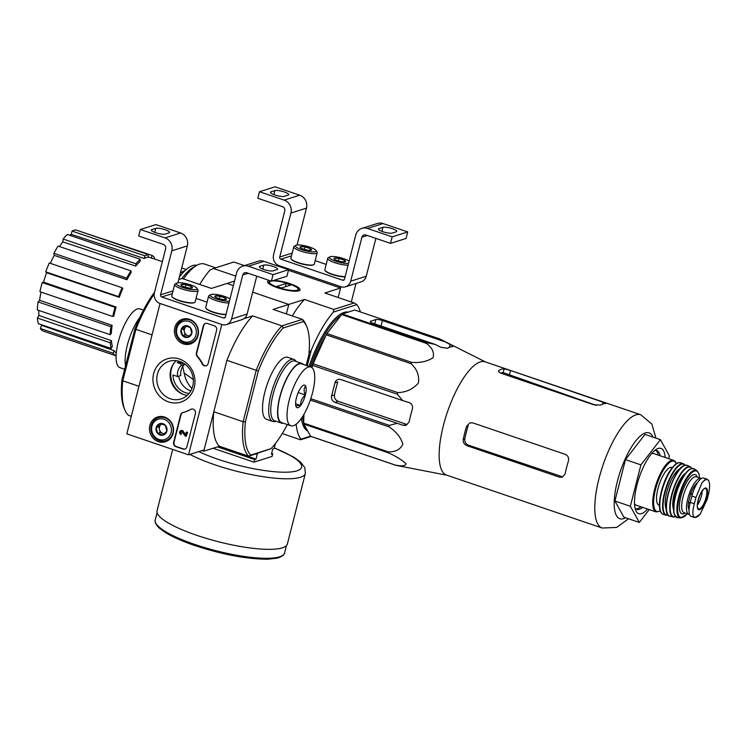 <?xml version="1.0" encoding="UTF-8"?>
<svg xmlns="http://www.w3.org/2000/svg" width="746" height="746" viewBox="0 0 746 746"><rect width="100%" height="100%" fill="white"/><g stroke="black" fill="none" stroke-linecap="round" stroke-linejoin="round"><path stroke-width="1.12" d="M351.301 301.962L356.01 283.471M288.441 270.285L340.577 288.012L338.152 297.495L340.903 286.706L279.181 265.716L279.004 266.443M340.903 286.706L279.181 265.716A8.616 7.926 72.4 0 1 273.549 254.945L284.758 210.95A3.45 3.171 72.4 0 0 282.501 206.642L257.818 198.249L259.477 191.731L284.17 200.124A10.341 9.511 72.4 0 1 290.931 213.048L279.722 257.044A1.725 1.585 72.4 0 0 280.85 259.198L342.563 280.188A1.725 1.585 72.4 0 0 344.521 279.088L355.739 235.093A10.341 9.511 72.4 0 1 361.875 228.379A10.341 9.511 72.4 0 1 367.489 228.463L392.182 236.864L390.512 243.373L365.829 234.981A3.45 3.171 72.4 0 0 361.913 237.191L350.695 281.186A8.616 7.926 72.4 0 1 345.584 286.781A8.616 7.926 72.4 0 1 340.903 286.706M297.067 245.005L306.475 208.125A10.341 9.511 72.4 0 0 299.705 195.2L275.013 186.808L259.477 191.731M284.282 196.338L288.17 195.107A7.413 1.641 14.3 0 0 288.721 194.678A7.413 1.641 14.3 0 0 283.154 191.601A7.413 1.641 14.3 0 0 274.901 190.594L271.012 191.825A7.413 1.641 14.3 0 0 270.462 192.254A7.413 1.641 14.3 0 0 276.029 195.331A7.413 1.641 14.3 0 0 284.282 196.338M315.157 260.662L326.189 264.41M361.875 228.379L377.411 223.455A10.341 9.511 72.4 0 1 383.024 223.539L407.717 231.931L392.182 236.864M392.293 233.069L396.182 231.838A7.413 1.641 14.3 0 0 396.732 231.409A7.413 1.641 14.3 0 0 391.165 228.332A7.413 1.641 14.3 0 0 382.912 227.325L379.024 228.556A7.413 1.641 14.3 0 0 378.474 228.985A7.413 1.641 14.3 0 0 384.041 232.071A7.413 1.641 14.3 0 0 392.293 233.069M407.717 231.931L406.057 238.45L390.512 243.373M375.881 238.403L366.239 276.262A8.616 7.926 72.4 0 1 361.129 281.848L345.584 286.781M335.159 259.673A5.968 1.315 -165.7 0 1 334.059 258.825A5.968 1.315 -165.7 0 1 334.422 258.153L339.038 258.442L344.391 260.261A5.968 1.315 -165.7 0 1 345.333 261.697A5.968 1.315 -165.7 0 1 345.118 261.79A5.968 1.315 -165.7 0 1 340.502 261.492A5.968 1.315 -165.7 0 1 335.159 259.673M334.422 258.153A5.968 1.315 -165.7 0 1 339.038 258.442A5.968 1.315 -165.7 0 1 344.391 260.261L343.962 261.921M348.522 263.394A10.686 2.359 -165.7 0 1 335.486 261.147A10.686 2.359 -165.7 0 1 329.816 256.876A10.686 2.359 -165.7 0 1 338.898 257.333A10.686 2.359 -165.7 0 1 349.1 261.156M348.065 265.212A12.067 2.667 -165.7 0 1 334.879 262.704A12.067 2.667 -165.7 0 1 327.746 258.293A12.067 2.667 -165.7 0 1 328.193 257.78L329.816 256.876M345.156 276.626A12.067 2.667 -165.7 0 1 333.229 274.519A12.067 2.667 -165.7 0 1 324.995 270.36A12.067 2.667 -165.7 0 1 324.836 269.698L327.746 258.293M345.1 276.831A11.722 2.592 -165.7 0 1 333.443 274.854A11.722 2.592 -165.7 0 1 325.237 270.751L324.995 270.36M338.404 260.96L339.038 258.442M301.207 248.129A5.968 1.315 -165.7 0 1 300.116 247.28A5.968 1.315 -165.7 0 1 300.479 246.609L305.095 246.898L310.439 248.716A5.968 1.315 -165.7 0 1 311.39 250.152A5.968 1.315 -165.7 0 1 311.166 250.246A5.968 1.315 -165.7 0 1 306.559 249.947A5.968 1.315 -165.7 0 1 301.207 248.129M300.479 246.609A5.968 1.315 -165.7 0 1 305.095 246.898A5.968 1.315 -165.7 0 1 310.439 248.716L310.019 250.376M315.39 251.682A10.686 2.359 -165.7 0 1 302.354 249.882A10.686 2.359 -165.7 0 1 295.864 245.331A10.686 2.359 -165.7 0 1 306.41 246.133A10.686 2.359 -165.7 0 1 316.043 250.479A10.686 2.359 -165.7 0 1 315.39 251.682M316.043 250.479L317.031 252.045A12.067 2.667 -165.7 0 1 317.19 252.708A12.067 2.667 -165.7 0 1 316.295 253.407A12.067 2.667 -165.7 0 1 302.857 251.766A12.067 2.667 -165.7 0 1 293.803 246.749A12.067 2.667 -165.7 0 1 294.25 246.236L295.864 245.331M317.19 252.708L314.28 264.112A12.067 2.667 -165.7 0 1 313.824 264.625A12.067 2.667 -165.7 0 1 313.385 264.811A12.067 2.667 -165.7 0 1 301.272 263.543A12.067 2.667 -165.7 0 1 291.043 258.815A12.067 2.667 -165.7 0 1 290.893 258.153L293.803 246.749M313.824 264.625L313.423 264.849A11.722 2.592 -165.7 0 1 312.994 265.026A11.722 2.592 -165.7 0 1 301.225 263.804A11.722 2.592 -165.7 0 1 291.294 259.207L291.043 258.815M304.452 249.416L305.095 246.898M188.551 454.836L126.829 433.855L160.054 303.491L221.776 324.482L188.551 454.836L204.087 449.913L226.924 360.327A74.134 24.18 -71.2 0 1 252.661 315.894L243.998 318.635M175.888 446.64L182.984 449.055A3.45 3.171 72.4 0 0 186.901 446.845L195.415 413.452A3.45 3.171 72.4 0 0 190.687 409.386A34.484 31.696 72.4 0 1 184.728 412.034A34.484 31.696 72.4 0 1 182.863 412.557A3.45 3.171 72.4 0 0 180.635 414.851L173.631 442.331A3.45 3.171 72.4 0 0 175.888 446.64L176.27 446.518A3.45 3.171 72.4 0 1 174.023 442.21L181.026 414.729A3.45 3.171 72.4 0 1 182.873 412.557M208.125 363.563L216.638 330.17A3.45 3.171 72.4 0 0 214.382 325.862L207.285 323.456A3.45 3.171 72.4 0 0 203.369 325.666L196.366 353.138A3.45 3.171 72.4 0 0 197.168 356.457A34.484 31.696 72.4 0 1 202.25 364.029A3.45 3.171 72.4 0 0 208.125 363.563M179.441 359.031A22.688 20.851 72.4 0 1 188.822 397.17A22.688 20.851 72.4 0 1 153.657 385.216A22.688 20.851 72.4 0 1 179.441 359.031M164.642 417.07A12.999 11.945 72.4 0 1 173.538 429.276A12.999 11.945 72.4 0 1 165.901 441.585A12.999 11.945 72.4 0 1 150.123 432.969A12.999 11.945 72.4 0 1 158.049 416.827A12.999 11.945 72.4 0 1 164.642 417.07M189.568 319.307A12.999 11.945 72.4 0 1 198.464 331.504A12.999 11.945 72.4 0 1 190.827 343.822A12.999 11.945 72.4 0 1 175.04 335.196A12.999 11.945 72.4 0 1 182.966 319.064A12.999 11.945 72.4 0 1 189.568 319.307M193.27 342.563A12.757 11.731 72.4 0 1 191.638 342.6M184.337 319.596A12.757 11.731 72.4 0 1 185.698 318.682M168.344 440.327A12.757 11.731 72.4 0 1 166.712 440.364M159.42 417.359A12.757 11.731 72.4 0 1 160.772 416.445M179.833 361.474A19.732 18.137 72.4 0 1 193.354 380.395A19.732 18.137 72.4 0 1 181.045 398.933A19.732 18.137 72.4 0 1 157.788 385.598A19.732 18.137 72.4 0 1 169.118 361.306A19.732 18.137 72.4 0 1 179.833 361.474M187.246 395.361A19.732 18.137 72.4 0 1 171.114 381.374A19.732 18.137 72.4 0 1 176.233 360.654M206.278 365.736A3.45 3.171 72.4 0 1 202.632 363.908L202.25 364.029M205.607 323.372A3.45 3.171 72.4 0 0 203.761 325.536L196.757 353.017A3.45 3.171 72.4 0 0 197.55 356.336A34.484 31.696 72.4 0 1 202.632 363.908M185.045 449.008A3.45 3.171 72.4 0 1 183.376 448.924L176.27 446.518M191.48 409.06A3.45 3.171 72.4 0 0 191.079 409.256A34.484 31.696 72.4 0 1 185.12 411.913A34.484 31.696 72.4 0 1 184.924 411.978M186.295 432.12L187.61 432.307L186.211 436.401L187.218 432.428L186.295 432.12L185.586 434.89L182.835 431.225L185.707 434.414M181.045 430.582A2.07 1.902 72.4 0 1 181.241 430.507L180.849 430.629A2.07 1.902 72.4 0 0 180.98 434.554L181.231 433.585A1.035 0.951 72.4 0 1 181.166 431.617A1.035 0.951 72.4 0 1 182.127 431.887L185.288 436.084L186.211 436.401M181.241 430.507A2.07 1.902 72.4 0 1 183.218 431.104M180.849 430.629A2.07 1.902 72.4 0 1 182.835 431.225M180.98 434.554L181.231 433.585M181.614 433.454A1.035 0.951 72.4 0 1 181.362 431.58M165.435 425.379L166.862 431.169L162.936 435.151L157.593 433.333L156.166 427.533L160.082 423.56L165.435 425.379A5.968 5.492 72.4 0 1 166.862 431.169A5.968 5.492 72.4 0 1 162.936 435.151A5.968 5.492 72.4 0 1 157.593 433.333A5.968 5.492 72.4 0 1 156.166 427.533A5.968 5.492 72.4 0 1 160.082 423.56A5.968 5.492 72.4 0 1 165.435 425.379M164.083 419.252A10.686 9.829 72.4 0 1 168.512 437.221A10.686 9.829 72.4 0 1 151.942 431.589A10.686 9.829 72.4 0 1 164.083 419.252M164.941 417.788A12.067 11.097 72.4 0 1 173.212 429.36A12.067 11.097 72.4 0 1 165.677 440.7A12.067 11.097 72.4 0 1 151.457 432.54A12.067 11.097 72.4 0 1 158.385 417.685A12.067 11.097 72.4 0 1 164.941 417.788M164.596 433.659A5.175 4.756 72.4 0 1 162.852 433.426L164.316 433.92M162.852 433.426A5.175 4.756 72.4 0 1 159.467 429.612L160.185 432.512L162.852 433.426M159.467 429.612A5.175 4.756 72.4 0 1 160.716 424.726L158.758 426.712L159.467 429.612M161.518 423.905L160.716 424.726A5.175 4.756 72.4 0 1 161.714 423.961M160.185 432.512L157.593 433.333M158.758 426.712L156.166 427.533M190.351 327.606L191.778 333.406L187.861 337.388L182.518 335.569L181.091 329.769L185.008 325.788L190.351 327.606A5.968 5.492 72.4 0 1 191.778 333.406A5.968 5.492 72.4 0 1 187.861 337.388A5.968 5.492 72.4 0 1 182.518 335.569A5.968 5.492 72.4 0 1 181.091 329.769A5.968 5.492 72.4 0 1 185.008 325.788A5.968 5.492 72.4 0 1 190.351 327.606M189.008 321.489A10.686 9.829 72.4 0 1 193.428 339.458A10.686 9.829 72.4 0 1 176.858 333.826A10.686 9.829 72.4 0 1 189.008 321.489M189.857 320.015A12.067 11.097 72.4 0 1 198.128 331.588A12.067 11.097 72.4 0 1 190.594 342.927A12.067 11.097 72.4 0 1 176.373 334.777A12.067 11.097 72.4 0 1 183.302 319.922A12.067 11.097 72.4 0 1 189.857 320.015M189.512 335.896A5.175 4.756 72.4 0 1 187.778 335.653L189.242 336.157M187.778 335.653A5.175 4.756 72.4 0 1 184.393 331.849L185.101 334.749L187.778 335.653M184.393 331.849A5.175 4.756 72.4 0 1 185.633 326.962L183.675 328.949L184.393 331.849M186.444 326.142L185.633 326.962A5.175 4.756 72.4 0 1 186.631 326.198M185.101 334.749L182.518 335.569M183.675 328.949L181.091 329.769M221.776 324.482L160.054 303.491A8.616 7.926 72.4 0 1 154.422 292.721L165.631 248.726A3.45 3.171 72.4 0 0 163.374 244.418L138.691 236.025L140.351 229.507L165.043 237.899A10.341 9.511 72.4 0 1 171.804 250.833L160.595 294.819A1.725 1.585 72.4 0 0 161.723 296.973L223.436 317.964A1.725 1.585 72.4 0 0 225.395 316.863L236.613 272.868A10.341 9.511 72.4 0 1 242.739 266.154A10.341 9.511 72.4 0 1 248.362 266.238L273.055 274.64L271.385 281.149L246.702 272.756A3.45 3.171 72.4 0 0 242.786 274.966L231.568 318.962A8.616 7.926 72.4 0 1 226.458 324.557A8.616 7.926 72.4 0 1 221.776 324.482M177.94 282.781L187.339 245.9A10.341 9.511 72.4 0 0 180.579 232.976L155.886 224.583L140.351 229.507M165.155 234.113L169.044 232.883A7.413 1.641 14.3 0 0 169.594 232.454A7.413 1.641 14.3 0 0 164.027 229.376A7.413 1.641 14.3 0 0 155.774 228.369L151.886 229.6A7.413 1.641 14.3 0 0 151.335 230.029A7.413 1.641 14.3 0 0 156.902 233.106A7.413 1.641 14.3 0 0 165.155 234.113M196.03 298.437L207.062 302.186M242.739 266.154L258.284 261.231A10.341 9.511 72.4 0 1 263.897 261.314L288.59 269.707L273.055 274.64M273.167 270.845L277.055 269.614A7.413 1.641 14.3 0 0 277.605 269.185A7.413 1.641 14.3 0 0 272.038 266.108A7.413 1.641 14.3 0 0 263.786 265.1L259.897 266.331A7.413 1.641 14.3 0 0 259.347 266.76A7.413 1.641 14.3 0 0 264.914 269.847A7.413 1.641 14.3 0 0 273.167 270.845M288.59 269.707L286.93 276.225L271.385 281.149M256.755 276.179L247.113 314.038A8.616 7.926 72.4 0 1 242.002 319.624L226.458 324.557M216.032 297.449A5.968 1.315 -165.7 0 1 214.932 296.6A5.968 1.315 -165.7 0 1 215.296 295.929L219.911 296.218L225.255 298.036A5.968 1.315 -165.7 0 1 226.206 299.472A5.968 1.315 -165.7 0 1 225.991 299.566A5.968 1.315 -165.7 0 1 221.376 299.267A5.968 1.315 -165.7 0 1 216.032 297.449M215.296 295.929A5.968 1.315 -165.7 0 1 219.911 296.218A5.968 1.315 -165.7 0 1 225.255 298.036L224.835 299.696M229.395 301.17A10.686 2.359 -165.7 0 1 216.359 298.922A10.686 2.359 -165.7 0 1 210.689 294.651A10.686 2.359 -165.7 0 1 219.772 295.108A10.686 2.359 -165.7 0 1 229.973 298.932M228.938 302.988A12.067 2.667 -165.7 0 1 215.753 300.479A12.067 2.667 -165.7 0 1 208.619 296.069A12.067 2.667 -165.7 0 1 209.066 295.565L210.689 294.651M226.029 314.402A12.067 2.667 -165.7 0 1 214.102 312.294A12.067 2.667 -165.7 0 1 205.868 308.135A12.067 2.667 -165.7 0 1 205.709 307.473L208.619 296.069M225.973 314.607A11.722 2.592 -165.7 0 1 214.316 312.63A11.722 2.592 -165.7 0 1 206.11 308.527L205.868 308.135M219.277 298.736L219.911 296.218M182.08 285.905A5.968 1.315 -165.7 0 1 180.989 285.056A5.968 1.315 -165.7 0 1 181.353 284.385L185.968 284.674L191.312 286.492A5.968 1.315 -165.7 0 1 192.263 287.928A5.968 1.315 -165.7 0 1 192.039 288.021A5.968 1.315 -165.7 0 1 187.433 287.723A5.968 1.315 -165.7 0 1 182.08 285.905M181.353 284.385A5.968 1.315 -165.7 0 1 185.968 284.674A5.968 1.315 -165.7 0 1 191.312 286.492L190.892 288.152M196.263 289.457A10.686 2.359 -165.7 0 1 183.227 287.658A10.686 2.359 -165.7 0 1 176.737 283.107A10.686 2.359 -165.7 0 1 187.283 283.909A10.686 2.359 -165.7 0 1 196.916 288.254A10.686 2.359 -165.7 0 1 196.263 289.457M196.916 288.254L197.904 289.821A12.067 2.667 -165.7 0 1 198.063 290.483A12.067 2.667 -165.7 0 1 197.168 291.182A12.067 2.667 -165.7 0 1 183.73 289.541A12.067 2.667 -165.7 0 1 174.667 284.524A12.067 2.667 -165.7 0 1 175.124 284.021L176.737 283.107M198.063 290.483L195.154 301.888A12.067 2.667 -165.7 0 1 194.697 302.4A12.067 2.667 -165.7 0 1 194.258 302.587A12.067 2.667 -165.7 0 1 182.145 301.319A12.067 2.667 -165.7 0 1 171.916 296.591A12.067 2.667 -165.7 0 1 171.766 295.929L174.667 284.524M194.697 302.4L194.296 302.624A11.722 2.592 -165.7 0 1 193.867 302.801A11.722 2.592 -165.7 0 1 182.099 301.58A11.722 2.592 -165.7 0 1 172.167 296.983L171.916 296.591M185.325 287.191L185.968 284.674M655.939 438.126L651.883 424.129L640.739 414.748L485.096 361.819A59.829 19.517 108.8 0 0 480.247 361.913A59.829 19.517 108.8 0 0 445.222 418.879A59.829 19.517 108.8 0 0 446.574 475.099L602.218 528.028L616.69 527.413L628.524 518.768M439.45 338.833L354.751 310.028L342.349 313.963L427.057 342.768L435.235 344.447L441.017 347.338L447.609 348.223A64.38 21 -71.2 0 1 452.785 346.573C453.596 346.461 452.701 345.752 450.08 344.465L439.45 338.833A66.898 21.82 108.8 0 1 439.954 339.048L485.515 361.959M427.057 342.768A66.898 21.82 108.8 0 0 426.348 343.365C432.195 347.673 434.433 352.448 433.072 357.688C427.365 361.446 420.222 363.013 411.633 362.37A66.898 21.82 108.8 0 0 410.906 363.628C416.911 368.897 419.42 375.341 418.45 382.95C413.135 389.086 406.253 392.303 397.814 392.61A66.898 21.82 108.8 0 0 397.273 394.186L402.709 400.593L340.819 379.546A5.175 4.756 -107.6 0 0 334.945 382.857L331.616 395.893A5.175 4.756 -107.6 0 0 335.001 402.355L403.232 425.341L406.122 425.351L409.078 422.031A64.38 21 -71.2 0 1 412.398 409.004C413.014 405.899 411.904 403.735 409.041 402.532L402.709 400.593M310.802 398.69L389.319 425.388L396.9 423.411M389.319 425.388A66.898 21.82 108.8 0 0 389.086 426.861C396.294 431.748 400.882 437.538 402.849 444.215C400.471 449.409 395.66 451.973 388.405 451.917A66.898 21.82 108.8 0 0 388.563 452.887C396.48 456.533 402.308 460.17 406.057 463.798C405.442 465.942 401.87 466.371 395.315 465.084A66.898 21.82 108.8 0 0 395.818 465.299L446.994 475.239M444.299 341.575L382.4 320.528A5.175 1.147 14.3 0 0 375.825 319.568L370.65 321.209A5.175 1.147 14.3 0 0 370.268 321.507A5.175 1.147 14.3 0 0 373.336 323.4L435.235 344.447M342.349 313.963A66.898 21.82 108.8 0 0 341.649 314.56L326.935 333.565A66.898 21.82 108.8 0 0 326.207 334.823L313.115 363.806A66.898 21.82 108.8 0 0 312.565 365.381L311.987 367.647M303.939 414.366L303.697 423.113A66.898 21.82 108.8 0 0 303.855 424.082L310.616 436.279A66.898 21.82 108.8 0 0 311.119 436.494L395.818 465.299M403.232 425.341L406.467 424.315L338.18 401.348C335.383 400.108 334.133 397.991 334.45 394.998A57.703 18.818 108.8 0 1 337.77 381.961L334.945 382.857M341.649 314.56L426.348 343.365M326.935 333.565L411.633 362.37M326.207 334.823L410.906 363.628M313.115 363.806L397.814 392.61M312.565 365.381L397.273 394.186M310.336 400.07L389.086 426.861M303.697 423.113L388.405 451.917M303.855 424.082L388.563 452.887M310.616 436.279L395.315 465.084M348.279 312.08A62.934 20.524 108.8 0 0 344.083 312.425A62.934 20.524 108.8 0 0 341.23 313.693A62.934 20.524 108.8 0 0 309.105 366.417M301.365 418.431A62.934 20.524 108.8 0 0 303.202 425.537A62.934 20.524 108.8 0 0 307.744 431.085M346.759 312.565A62.067 20.245 108.8 0 0 343.104 312.975A62.067 20.245 108.8 0 0 340.763 313.973M302.997 425.024A62.067 20.245 108.8 0 0 307.1 429.929M307.268 365.792L311.194 350.396A74.134 24.18 -71.2 0 1 333.397 312.07L356.849 304.629A74.134 24.18 -71.2 0 1 360.337 311.931M311.045 436.466L300.554 439.786L301.002 439.161A74.134 24.18 -71.2 0 1 296.162 424.204M301.002 439.161L310.541 436.14M309.058 352.699L311.194 350.396M303.417 321.573A72.409 23.62 -71.2 0 1 306.727 326.599L305.888 324.603A74.134 24.18 -71.2 0 0 302.419 319.381L281.979 325.862L283.238 327.97L303.417 321.573L302.419 319.381L273.101 309.413L288.777 304.433L286.361 313.917L288.777 304.433L252.68 292.162L288.777 304.433L304.461 299.463L333.779 309.431L354.21 302.96L324.892 292.982L340.577 288.012M178.779 279.489L182.061 278.454L211.379 288.422L227.054 283.452L233.367 285.597L227.054 283.452L234.514 281.083M300.554 439.786L282.258 433.575M269.39 280.477A16.776 3.702 14.3 0 0 267.777 282.51A16.776 3.702 14.3 0 0 282.902 289.317A16.776 3.702 14.3 0 0 299.435 290.576A16.776 3.702 14.3 0 0 290.11 283.732A16.776 3.702 14.3 0 0 274.034 280.319M235.783 276.113L213.421 268.504L233.852 262.023L244.427 265.623M199.704 284.45A74.134 24.18 -71.2 0 1 209.952 270.089L213.421 268.504M354.21 302.96L356.849 304.629M292.283 315.931A74.134 24.18 -71.2 0 1 304.461 299.463M333.397 312.07L333.779 309.431M215.622 267.805L204.544 264.037A62.067 20.245 108.8 0 0 199.508 264.14A62.067 20.245 108.8 0 0 196.702 265.399A62.067 20.245 108.8 0 0 183.479 278.929M196.897 265.287A58.449 19.07 108.8 0 0 192.71 265.548A58.449 19.07 108.8 0 0 179.413 276.999M196.702 265.399L193.242 267.366A58.897 19.21 108.8 0 0 181.921 278.491M116.18 354.266L115.621 355.683L42.792 330.916A53.451 17.438 -71.2 0 1 40.331 328.492L41.599 325.312L114.175 350.695A50.672 16.533 -71.2 0 0 116.292 352.914M41.217 324.659A50.001 16.309 108.8 0 0 41.599 325.312M38.316 323.68A53.451 17.438 -71.2 0 1 37.393 318.038L38.904 315.427L111.443 340.708A50.672 16.533 -71.2 0 0 112.357 346.349L111.145 348.447L38.316 323.68M38.755 310.401A50.001 16.309 108.8 0 0 38.904 315.427M37.3 309.907A53.451 17.438 -71.2 0 1 38.065 301.916L39.585 300.284L112.114 325.368A50.672 16.533 -71.2 0 0 111.35 333.359L110.128 334.674L37.3 309.907M41.03 292.087A50.001 16.309 108.8 0 0 39.585 300.284M39.902 291.705A53.451 17.438 -71.2 0 1 42.233 282.575L43.529 282.165L116.106 307.016A50.672 16.533 -71.2 0 0 113.784 316.136L112.73 316.472L39.902 291.705M119.267 297.309L118.558 296.61A53.451 17.438 -71.2 0 1 122.092 287.742L122.801 288.441A50.672 16.533 -71.2 0 0 119.267 297.309L46.606 272.71A50.001 16.309 108.8 0 0 43.529 282.165M46.606 272.71L45.73 271.842A53.451 17.438 -71.2 0 1 49.264 262.974L122.092 287.742M126.979 279.741L126.717 278.109A53.451 17.438 -71.2 0 1 130.923 270.845L131.184 272.476A50.672 16.533 -71.2 0 0 126.979 279.741L54.216 255.365A50.001 16.309 108.8 0 0 50.364 263.347M54.216 255.365L53.88 253.342A53.451 17.438 -71.2 0 1 58.095 246.077L130.923 270.845M135.744 266.098L135.959 263.795A53.451 17.438 -71.2 0 1 140.201 259.244L139.987 261.548A50.672 16.533 -71.2 0 0 135.744 266.098L62.86 241.89A50.001 16.309 108.8 0 0 59.447 246.544M62.86 241.89L63.13 239.028A53.451 17.438 -71.2 0 1 67.373 234.477L140.201 259.244M144.22 258.47L144.892 255.841A53.451 17.438 -71.2 0 1 148.519 254.684L147.848 257.323A50.672 16.533 -71.2 0 0 146.095 257.678A50.672 16.533 -71.2 0 0 144.22 258.47L71.234 234.347A50.001 16.309 108.8 0 0 69.704 235.27M71.234 234.347L72.064 231.073A53.451 17.438 -71.2 0 1 75.691 229.917L148.519 254.684M79.16 231.101L152.156 255.449A53.451 17.438 -71.2 0 1 154.609 257.883L154.198 258.918M185.083 270.556A51.036 16.645 108.8 0 0 185.064 270.565A51.036 16.645 108.8 0 0 180.383 273.204M151.168 257.911L152.156 255.449M144.892 255.841L72.064 231.073M135.959 263.795L63.13 239.028M126.717 278.109L53.88 253.342M118.558 296.61L45.73 271.842M112.73 316.472A53.451 17.438 -71.2 0 1 115.061 307.343L42.233 282.575M115.061 307.343L116.106 307.016M110.128 334.674A53.451 17.438 -71.2 0 1 110.893 326.683L38.065 301.916M110.893 326.683L112.114 325.368M111.145 348.447A53.451 17.438 -71.2 0 1 110.222 342.806L37.393 318.038M110.222 342.806L111.443 340.708M115.621 355.683A53.451 17.438 -71.2 0 1 113.159 353.259L40.331 328.492M113.159 353.259L114.175 350.695M333.024 325.694A58.113 18.958 108.8 0 0 329.089 330.776M325.685 335.97A58.113 18.958 108.8 0 0 311.502 367.302M340.969 315.427A62.067 20.245 108.8 0 0 310.299 366.827M302.503 416.744A62.067 20.245 108.8 0 0 303.706 422.945M304.638 425.5A62.067 20.245 108.8 0 0 305.916 427.784M665.171 457.475A34.484 11.246 108.8 0 0 658.177 448.458A34.484 11.246 108.8 0 0 656.62 449.157A34.484 11.246 108.8 0 0 639.219 477.421A34.484 11.246 108.8 0 0 635.779 510.432A34.484 11.246 108.8 0 0 647.631 509.052M649.253 509.611L639.322 522.442L630.351 506.254L640.907 464.861L660.424 439.655L669.386 455.834L668.668 458.659M660.424 439.655L644.992 434.405L625.474 459.62L640.907 464.861M630.351 506.254L614.918 501.014L625.474 459.62M639.322 522.442L623.889 517.192L614.918 501.014M500.631 373.047A55.764 18.193 108.8 0 1 503.158 372.618L596.315 405.386M509.499 374.492L510.516 370.492L606.312 403.306M510.516 370.492L504.147 368.748A59.829 19.517 108.8 0 0 501.648 369.195A59.829 19.517 108.8 0 0 498.962 370.389L498.524 370.902M498.664 371.583L498.962 370.389C497.946 371.275 498.776 372.263 501.452 373.373L594.03 404.854L600.8 405.022A59.829 19.517 -71.2 0 1 603.486 403.828A59.829 19.517 -71.2 0 1 605.985 403.381M463.257 439.329C462.94 442.331 464.171 444.448 466.959 445.698L559.537 477.179L562.279 477.244L565.095 473.962A59.829 19.517 -71.2 0 1 568.424 460.925C569.077 457.83 568.051 455.638 565.347 454.37L472.768 422.879L469.896 422.861L466.586 426.292A59.829 19.517 108.8 0 0 463.257 439.329L464.795 438.844C464.488 441.837 465.737 443.954 468.544 445.194L561.654 476.507L559.537 477.179M466.586 426.292L468.115 425.807A55.764 18.193 108.8 0 0 464.795 438.844M635.937 508.94A31.034 10.127 108.8 0 0 640.805 506.73M658.345 455.153A31.034 10.127 108.8 0 0 655.827 450.435M635.051 508.101A31.034 10.127 108.8 0 0 636.795 509.378A31.034 10.127 108.8 0 0 642.604 507.345M660.145 455.769A31.034 10.127 108.8 0 0 656.778 450.612A31.034 10.127 108.8 0 0 654.624 450.565M255.356 454.118L257.342 453.904L256.018 459.116L254.656 459.545L253.985 462.156L272.113 456.403L272.784 453.801L271.423 454.23L272.747 449.017L274.108 448.588L275.386 443.572M271.628 453.409L272.784 453.801M217.422 446.882L254.656 459.545M253.985 462.156L213.104 448.253M274.295 447.852L293.728 457.111L300.629 462.147L304.844 467.723L305.366 473.43L287.378 543.983A67.243 14.855 -165.7 0 1 196.972 535.386A67.243 14.855 -165.7 0 1 157.061 510.768L172.69 449.446M218.783 446.453L256.018 459.116M271.945 280.981A14.771 3.264 -165.7 0 1 286.818 283.172A14.771 3.264 -165.7 0 1 297.934 288.571A14.771 3.264 -165.7 0 1 292.749 290.52A14.771 3.264 -165.7 0 1 278.267 287.49A14.771 3.264 -165.7 0 1 270.061 281.466A14.771 3.264 -165.7 0 1 271.19 281.083M281.401 288.012L276.775 286.445L286.231 283.443L290.856 285.019L281.401 288.012M285.382 286.753L286.231 283.443M695.962 497.433L694.34 503.792C692.754 509.509 692.465 513.668 693.463 516.26L695.048 517.621L700.168 514.134L707.031 499.764L708.644 493.414C709.866 487.567 709.884 483.315 708.7 480.657L707.124 479.212L705.511 479.156L701.995 482.783L695.962 497.433L691.859 496.043L690.246 502.394A16.897 5.511 108.8 0 0 691.15 516.381L694.629 517.565M707.124 479.212L703.646 478.037A16.897 5.511 108.8 0 0 691.859 496.043M692.428 494.001L690.768 493.442A15.032 4.905 -71.2 0 1 697.501 482.69M689.071 509.742A15.032 4.905 -71.2 0 1 688.409 502.683A1.725 0.559 108.8 0 1 688.511 502.161L690.6 493.983A1.725 0.559 108.8 0 1 690.768 493.442M701.305 478.531A18.967 6.182 108.8 0 0 701.035 478.41A18.967 6.182 108.8 0 0 699.496 478.447A18.967 6.182 108.8 0 0 688.39 496.5A18.967 6.182 108.8 0 0 688.819 514.32A18.967 6.182 108.8 0 0 689.546 514.432M634.529 503.848A27.238 8.887 108.8 0 0 636.207 505.173L656.07 511.924L660.313 511.094M676.463 463.592L675.214 461.42L673.61 460.347L653.748 453.587A27.238 8.887 108.8 0 0 651.612 453.615M672.286 467.546L671.894 467.406A20.002 6.527 108.8 0 0 670.272 467.444A20.002 6.527 108.8 0 0 658.569 486.485A20.002 6.527 108.8 0 0 659.016 505.275L659.408 505.415M697.398 505.023A10.341 3.376 108.8 0 0 702.163 491.017M174.032 363.041A20.711 19.032 -107.6 0 0 184.066 394.681M184.383 363.964A1.725 1.585 72.4 0 1 184.402 364.43L181.157 365.456A13.447 12.365 -107.6 0 0 177.539 376.534L172.969 374.977A18.277 16.794 -107.6 0 0 189.046 393.478M181.157 365.456A1.725 1.585 -107.6 0 0 179.991 363.554L177.306 362.64A18.277 16.794 -107.6 0 1 178.798 361.157M190.808 390.923A18.277 16.794 72.4 0 1 178.686 376.171M181.222 362.948A18.277 16.794 72.4 0 1 181.707 362.23M182.453 365.046L184.15 373.056L193.317 379.546M275.861 421.22A32.759 10.686 -71.2 0 1 272.756 421.434L266.583 419.336A32.759 10.686 -71.2 0 1 267.012 384.88A32.759 10.686 -71.2 0 1 287.676 357.306L293.849 359.404A32.759 10.686 -71.2 0 1 296.181 361.474M306.177 365.419L308.853 354.919A72.409 23.62 -71.2 0 0 306.727 326.599M287.341 424.577A72.409 23.62 -71.2 0 1 271.022 448.672L250.843 455.069A72.409 23.62 -71.2 0 1 245.406 421.732L258.349 370.93A72.409 23.62 -71.2 0 1 283.238 327.97M271.022 448.672L248.754 456.216L219.436 446.248L203.761 451.218L201.933 450.593M250.843 455.069L248.754 456.216A74.134 24.18 -71.2 0 1 243.131 421.723L256.242 370.296L226.924 360.327M203.761 451.218L213.813 411.755L243.131 421.723L245.406 421.732M258.349 370.93L256.242 370.296A74.134 24.18 -71.2 0 1 281.979 325.862L252.661 315.894M121.962 379.751L122.782 380.796A74.134 24.18 108.8 0 0 124.927 410.058L124.088 408.062A72.409 23.62 108.8 0 1 121.962 379.751L134.914 328.949A72.409 23.62 108.8 0 1 154.543 292.245M138.952 386.288L122.782 380.796L135.884 329.368L134.914 328.949M124.927 410.058A74.134 24.18 108.8 0 0 128.396 415.289L131.315 416.277M154.18 294.12A74.134 24.18 108.8 0 0 135.884 329.368L152.063 334.87M219.436 446.248A74.134 24.18 -71.2 0 1 213.813 411.755M272.756 421.434A32.759 10.686 -71.2 0 1 273.185 386.978A32.759 10.686 -71.2 0 1 293.849 359.404M184.15 373.056A27.928 25.672 -107.6 0 0 191.955 388.545M184.402 364.43A13.447 12.365 -107.6 0 0 180.784 375.508L177.539 376.534M183.441 363.153L182.248 363.526A1.725 1.585 72.4 0 0 181.539 363.06L179.991 363.554M177.306 362.64L178.863 362.146L181.539 363.06M124.638 369.242L119.929 367.647A31.034 10.127 -71.2 0 1 119.229 338.479A31.034 10.127 -71.2 0 1 137.404 308.928A31.034 10.127 -71.2 0 1 139.912 308.881L143.474 310.094M125.533 365.736A31.556 10.295 -71.2 0 1 139.828 317.479M305.375 394.904L305.338 395.063A11.899 3.879 108.8 0 1 300.685 405.386L300.601 405.479A11.899 3.879 108.8 0 1 296.19 406.878L296.162 406.812A11.899 3.879 108.8 0 1 296.031 406.542A11.899 3.879 108.8 0 1 296.404 397.898L296.442 397.739A11.899 3.879 108.8 0 1 301.104 387.426L301.179 387.323A11.899 3.879 108.8 0 1 303.221 385.402A11.899 3.879 108.8 0 1 305.59 385.924L305.627 385.99A11.899 3.879 108.8 0 1 305.375 394.904C303.65 391.333 303.734 388.368 305.627 385.99M308.368 367.069A31.034 10.127 108.8 0 0 290.194 396.62A31.034 10.127 108.8 0 0 290.903 425.789A31.034 10.127 108.8 0 0 310.476 399.66A31.034 10.127 108.8 0 0 310.886 367.023A31.034 10.127 108.8 0 0 308.368 367.069M300.685 405.386C300.414 401.348 301.962 397.907 305.338 395.063M296.19 406.878C295.854 405.796 297.328 405.33 300.601 405.479M310.886 367.023L301.626 363.871A31.034 10.127 108.8 0 0 299.109 363.927A31.034 10.127 108.8 0 0 280.944 393.478A31.034 10.127 108.8 0 0 281.643 422.637L290.903 425.789M298.214 392.545L305.375 394.979M295.584 403.745L300.638 405.47M303.38 364.468A31.556 10.295 108.8 0 0 301.794 363.386L295.006 361.073A31.556 10.295 108.8 0 0 275.097 387.631A31.556 10.295 108.8 0 0 274.687 420.819L281.475 423.122A31.556 10.295 108.8 0 0 283.396 423.234M301.794 363.386A31.556 10.295 108.8 0 0 281.885 389.944A31.556 10.295 108.8 0 0 281.475 423.122M299.705 195.2L284.17 200.124M306.475 208.125L290.931 213.048M292.18 253.099L279.722 257.044M291.481 255.831L280.85 259.198M344.26 279.657L342.563 280.188M383.024 223.539L367.489 228.463M367.302 235.484L361.913 237.191M366.239 276.262L350.695 281.186M382.912 227.325L381.887 231.335M379.024 228.556L378.754 229.619M274.901 190.594L273.875 194.603M271.012 191.825L270.742 192.888M180.579 232.976L165.043 237.899M187.339 245.9L171.804 250.833M173.053 290.875L160.595 294.819M172.354 293.607L161.723 296.973M225.133 317.432L223.436 317.964M263.897 261.314L248.362 266.238M248.176 273.26L242.786 274.966M247.113 314.038L231.568 318.962M263.786 265.1L262.76 269.11M259.897 266.331L259.627 267.394M155.774 228.369L154.748 232.379M151.886 229.6L151.615 230.663M381.001 326.011L382.4 320.528M449.334 347.394L450.08 344.465M374.734 323.876L375.825 319.568M370.464 321.955L370.65 321.209M335.001 402.355L338.18 401.348M331.616 395.893L334.45 394.998M652.964 437.119A45.347 14.789 108.8 0 0 645.365 432.941A45.347 14.789 108.8 0 0 616.811 483.641A45.347 14.789 108.8 0 0 625.54 517.752M640.739 414.748A59.829 19.517 108.8 0 0 635.89 414.851A59.829 19.517 108.8 0 0 600.866 471.817A59.829 19.517 108.8 0 0 602.218 528.028M602.535 404.173L603.094 401.982M503.158 372.618L504.147 368.748M466.959 445.698L468.544 445.194M194.837 544.449A66.72 14.734 -165.7 0 1 155.243 520.018C155.42 519.58 153.387 522.303 159.252 528.093L166.097 532.989C173.352 537.307 182.956 541.503 194.911 545.587C222.979 554.726 247.364 559.267 268.084 559.192L277.167 558.148C285.084 555.863 284.608 552.506 284.552 552.982A66.72 14.734 -165.7 0 1 194.837 544.449M305.366 473.43A67.243 14.855 -165.7 0 1 214.96 464.833A67.243 14.855 -165.7 0 1 189.904 454.417M274.258 448.02A62.067 13.708 -165.7 0 1 294.698 471.407A62.067 13.708 -165.7 0 1 218.14 459.322A62.067 13.708 -165.7 0 1 198.79 451.591M694.34 503.792L690.246 502.394M673.61 460.347A27.238 8.887 108.8 0 0 671.4 460.394A27.238 8.887 108.8 0 0 655.454 486.327A27.238 8.887 108.8 0 0 656.07 511.924M676.305 463.695A26.548 8.663 108.8 0 0 671.848 461.252A26.548 8.663 108.8 0 0 655.137 490.943A26.548 8.663 108.8 0 0 660.247 510.907M676.92 463.574A26.548 8.663 108.8 0 0 663.119 485.553A26.548 8.663 108.8 0 0 660.658 511.383M678.506 462.809A27.238 8.887 108.8 0 0 662.541 488.779A27.238 8.887 108.8 0 0 663.194 514.348C660.928 513.472 659.669 510.796 659.445 506.32C659.063 494.066 665.134 478.037 669.47 471.603C675.606 462.371 678.347 462.828 678.123 462.8L680.734 462.772A27.238 8.887 108.8 0 0 678.506 462.809M680.734 462.772L683.597 463.835A27.154 8.859 108.8 0 0 681.266 463.835A27.154 8.859 108.8 0 0 665.311 489.889A27.154 8.859 108.8 0 0 666.113 515.253L668.285 515.188M685.098 465.243A26.809 8.747 108.8 0 0 681.48 464.254A26.809 8.747 108.8 0 0 665.087 492.276A26.809 8.747 108.8 0 0 668.164 515.048M679.97 468.88A22.072 7.199 108.8 0 0 668.211 487.278A22.072 7.199 108.8 0 0 666.309 509.042M683.84 465.83A26.53 8.654 108.8 0 0 669.917 487.865A26.53 8.654 108.8 0 0 667.521 513.817M684.921 465.364A26.875 8.765 108.8 0 0 669.069 491.362A26.875 8.765 108.8 0 0 670.067 516.279C659.203 515.71 673.2 467.555 684.707 465.355L687.355 465.42A26.875 8.765 108.8 0 0 684.921 465.364M687.355 465.42L690.442 466.903A26.483 8.635 108.8 0 0 687.924 466.791A26.483 8.635 108.8 0 0 672.249 492.584A26.483 8.635 108.8 0 0 673.405 516.987L675.634 516.717M691.887 468.497A26.138 8.523 108.8 0 0 688.11 467.201A26.138 8.523 108.8 0 0 671.997 495.027A26.138 8.523 108.8 0 0 675.522 516.605M685.798 473.085A20.347 6.639 108.8 0 0 675.531 489.768A20.347 6.639 108.8 0 0 673.498 509.257M683.345 476.563A19.657 6.416 108.8 0 0 673.675 505.005M690.712 468.992A25.485 8.309 108.8 0 0 677.032 490.281A25.485 8.309 108.8 0 0 674.897 515.495M691.486 468.675A25.821 8.42 108.8 0 0 676.137 494.038A25.821 8.42 108.8 0 0 677.471 517.649L674.393 514.721L673.834 512.726L674.179 501.303C676.38 487.222 685.294 470.045 691.244 468.647L694.069 468.852A25.821 8.42 108.8 0 0 691.486 468.675M694.069 468.852L696.801 470.493A25.168 8.215 108.8 0 0 694.181 470.26A25.168 8.215 108.8 0 0 679.177 495.157A25.168 8.215 108.8 0 0 680.632 518.013L687.374 513.826M699.496 477.888A24.497 7.992 108.8 0 0 694.507 471.062A24.497 7.992 108.8 0 0 678.319 502.226A24.497 7.992 108.8 0 0 687.28 513.798M697.258 477.132A20.692 6.751 108.8 0 0 693.584 474.661A20.692 6.751 108.8 0 0 680.427 498.384A20.692 6.751 108.8 0 0 685.052 513.043M701.035 478.41L696.251 476.787A18.967 6.182 108.8 0 0 694.712 476.815A18.967 6.182 108.8 0 0 683.606 494.878A18.967 6.182 108.8 0 0 684.035 512.698L688.819 514.32M690.031 503.233L688.409 502.683M690.162 502.72L688.511 502.161M692.269 494.542L690.6 493.983M708.7 480.657A19.834 6.472 108.8 0 0 701.995 482.783M705.166 488.07A11.47 3.739 108.8 0 0 698.853 497.731A11.47 3.739 108.8 0 0 697.995 509.201A11.47 3.739 108.8 0 0 705.958 500.09A11.47 3.739 108.8 0 0 705.166 488.07M693.463 516.26A19.834 6.472 108.8 0 0 700.168 514.134M698.377 509.014A10.864 3.543 108.8 0 0 705.352 499.913A10.864 3.543 108.8 0 0 705.371 488.443L704.849 488.49C703.926 488.369 702.322 490.504 700.037 494.887C697.557 502.133 696.717 506.31 697.529 507.411L698.377 509.014M165.677 440.7L169.389 439.515M158.385 417.685L162.096 416.51M190.594 342.927L194.314 341.752M183.302 319.922L187.013 318.738M147.969 256.857L162.348 261.604M181.707 268L186.239 269.502M157.108 512.679L155.243 520.018M286.427 545.643L284.552 552.982M270.061 281.466L267.889 282.678M297.934 288.571L299.258 290.67M663.194 514.348L666.113 515.253M685.276 465.206L683.597 463.835M670.067 516.279L673.405 516.987M692.046 468.469L690.442 466.903M677.471 517.649L680.632 518.013M699.58 477.916L698.927 473.663L696.801 470.493"/></g></svg>
